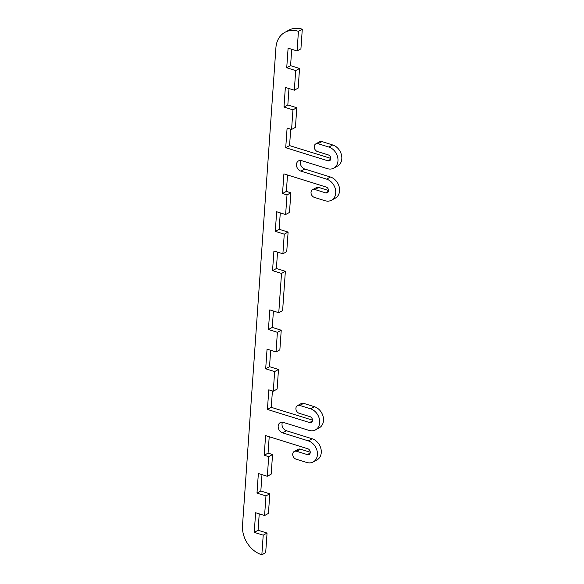 <?xml version="1.0" encoding="UTF-8"?>
<svg xmlns="http://www.w3.org/2000/svg" width="584" height="584" viewBox="0 0 584 584"><rect width="100%" height="100%" fill="white"/><g stroke="black" fill="none" stroke-linecap="round" stroke-linejoin="round"><path stroke-width="0.88" d="M302.293 29.2A24.929 19.644 -118.8 0 0 288.671 30.259L284.831 32.376A24.929 19.644 61.2 0 1 298.446 31.317L302.293 29.2L300.921 48.83L297.073 50.947L288.102 48.158L286.729 67.788L295.701 70.576L294.329 90.206L285.357 87.418L283.985 107.047L292.956 109.836L291.584 129.465L287.102 128.071L285.729 147.701L327.894 160.812A3.205 2.526 -118.8 0 0 329.646 160.673A3.205 2.526 -118.8 0 0 330.705 157.665A3.205 2.526 -118.8 0 0 328.303 154.921L317.535 151.577A4.27 3.365 61.2 0 1 314.338 147.92A4.27 3.365 61.2 0 1 315.754 143.905A4.27 3.365 61.2 0 1 318.09 143.722L328.85 147.066A11.753 9.264 61.2 0 1 337.647 157.125A11.753 9.264 61.2 0 1 333.763 168.163A11.753 9.264 61.2 0 1 327.347 168.659L301.629 160.666A5.701 4.49 -118.8 0 0 298.512 160.914A5.701 4.49 -118.8 0 0 296.628 166.265A5.701 4.49 -118.8 0 0 300.891 171.141L326.609 179.135A11.753 9.264 61.2 0 1 335.406 189.187A11.753 9.264 61.2 0 1 331.522 200.224A11.753 9.264 61.2 0 1 325.098 200.728L314.338 197.377A4.27 3.365 61.2 0 1 311.141 193.72A4.27 3.365 61.2 0 1 312.549 189.705A4.27 3.365 61.2 0 1 314.886 189.53L325.653 192.873A3.205 2.526 -118.8 0 0 327.398 192.735A3.205 2.526 -118.8 0 0 328.456 189.727A3.205 2.526 -118.8 0 0 326.062 186.982L283.897 173.879L282.525 193.508L287.007 194.903L285.634 214.532L276.663 211.744L275.29 231.373L284.262 234.162L282.89 253.799L273.918 251.011L272.546 270.64L281.517 273.429L278.772 312.688L269.801 309.9L268.428 329.529L277.4 332.318L276.028 351.948L267.056 349.159L265.683 368.789L274.655 371.577L273.283 391.214L268.801 389.82L267.421 409.45L309.586 422.553A3.205 2.526 -118.8 0 0 311.338 422.414A3.205 2.526 -118.8 0 0 312.396 419.407A3.205 2.526 -118.8 0 0 310.002 416.662L299.234 413.319A4.27 3.365 61.2 0 1 296.037 409.661A4.27 3.365 61.2 0 1 297.453 405.646A4.27 3.365 61.2 0 1 299.782 405.464L310.549 408.815A11.753 9.264 61.2 0 1 319.346 418.867A11.753 9.264 61.2 0 1 315.462 429.904A11.753 9.264 61.2 0 1 309.038 430.408L283.32 422.414A5.701 4.49 -118.8 0 0 280.211 422.655A5.701 4.49 -118.8 0 0 278.327 428.006A5.701 4.49 -118.8 0 0 282.59 432.883L308.308 440.876A11.753 9.264 61.2 0 1 317.097 450.928A11.753 9.264 61.2 0 1 313.221 461.966A11.753 9.264 61.2 0 1 306.797 462.47L296.03 459.119A4.27 3.365 61.2 0 1 292.832 455.469A4.27 3.365 61.2 0 1 294.248 451.454A4.27 3.365 61.2 0 1 296.584 451.271L307.345 454.615A3.205 2.526 -118.8 0 0 309.097 454.483A3.205 2.526 -118.8 0 0 310.155 451.469A3.205 2.526 -118.8 0 0 307.761 448.724L265.596 435.62L264.224 455.25L268.706 456.644L267.333 476.274L258.362 473.485L256.989 493.122L265.961 495.911L264.589 515.541L255.617 512.752L254.244 532.382L263.216 535.17L261.844 554.8A24.929 19.644 61.2 0 1 242.513 525.388L275.918 47.713A24.929 19.644 61.2 0 1 284.831 32.376M298.446 31.317L297.073 50.947M261.844 554.8L265.683 552.683L267.056 533.053L258.084 530.265L259.23 513.876M263.216 535.17L267.056 533.053M254.244 532.382L258.084 530.265M264.589 515.541L268.428 513.424L269.801 493.794L260.836 491.005L261.982 474.609M265.961 495.911L269.801 493.794M256.989 493.122L260.836 491.005M267.333 476.274L271.173 474.164L272.553 454.534L268.063 453.14L269.209 436.744M268.706 456.644L272.553 454.534M264.224 455.25L268.063 453.14M310.25 452.213L300.424 449.154A4.27 3.365 -118.8 0 0 298.088 449.337L294.248 451.454M313.221 461.966L317.061 459.856A11.753 9.264 -118.8 0 0 320.944 448.819A11.753 9.264 -118.8 0 0 312.148 438.759L286.43 430.766A5.701 4.49 61.2 0 1 282.481 422.232M315.462 429.904L319.302 427.795A11.753 9.264 -118.8 0 0 323.186 416.75A11.753 9.264 -118.8 0 0 314.389 406.698L303.629 403.354A4.27 3.365 -118.8 0 0 301.293 403.529L297.453 405.646M312.491 420.144L271.268 407.333L272.414 390.937M267.421 409.45L271.268 407.333M273.283 391.214L277.123 389.097L278.495 369.468L269.523 366.679L270.669 350.283M274.655 371.577L278.495 369.468M265.683 368.789L269.523 366.679M276.028 351.948L279.867 349.838L281.24 330.201L272.275 327.42L273.421 311.024M277.4 332.318L281.24 330.201M268.428 329.529L272.275 327.42M278.772 312.688L282.619 310.571L285.364 271.312L276.393 268.523L277.539 252.135M281.517 273.429L285.364 271.312M272.546 270.64L276.393 268.523M282.89 253.799L286.737 251.682L288.109 232.052L279.137 229.264L280.284 212.868M284.262 234.162L288.109 232.052M275.29 231.373L279.137 229.264M285.634 214.532L289.481 212.423L290.854 192.786L286.364 191.399L287.511 175.003M287.007 194.903L290.854 192.786M282.525 193.508L286.364 191.399M328.551 190.464L318.725 187.413A4.27 3.365 -118.8 0 0 316.389 187.595L312.549 189.705M331.522 200.224L335.362 198.115A11.753 9.264 -118.8 0 0 339.246 187.07A11.753 9.264 -118.8 0 0 330.456 177.018L304.738 169.024A5.701 4.49 61.2 0 1 300.782 160.49M333.763 168.163L337.603 166.046A11.753 9.264 -118.8 0 0 341.487 155.008A11.753 9.264 -118.8 0 0 332.697 144.956L321.93 141.605A4.27 3.365 -118.8 0 0 319.594 141.788L315.754 143.905M330.799 158.403L289.569 145.591L290.715 129.195M285.729 147.701L289.569 145.591M291.584 129.465L295.431 127.356L296.803 107.726L287.832 104.938L288.978 88.542M292.956 109.836L296.803 107.726M283.985 107.047L287.832 104.938M294.329 90.206L298.176 88.089L299.548 68.459L290.577 65.671L291.723 49.282M295.701 70.576L299.548 68.459M286.729 67.788L290.577 65.671M307.345 454.615L310.148 453.075M296.584 451.271L300.424 449.154M308.308 440.876L312.148 438.759M282.59 432.883L286.43 430.766M310.549 408.815L314.389 406.698M299.782 405.464L303.629 403.354M309.586 422.553L312.396 421.013M325.653 192.873L328.456 191.333M314.886 189.53L318.725 187.413M326.609 179.135L330.456 177.018M300.891 171.141L304.738 169.024M328.85 147.066L332.697 144.956M318.09 143.722L321.93 141.605M327.894 160.812L330.697 159.264"/></g></svg>
